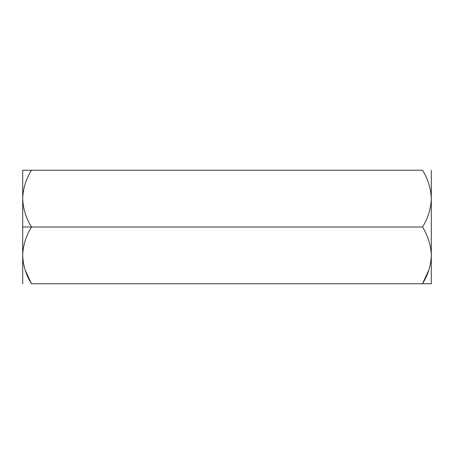 <?xml version="1.0" encoding="UTF-8"?>
<svg xmlns="http://www.w3.org/2000/svg" width="454" height="454" viewBox="0 0 454 454"><rect width="100%" height="100%" fill="white"/><g stroke="black" fill="none" stroke-linecap="round" stroke-linejoin="round"><path stroke-width="0.68" d="M22.7 198.625L22.7 227L31.479 227C25.991 218.164 23.063 208.709 22.7 198.625L22.7 198.625C23.063 208.709 25.991 218.164 31.479 227L422.521 227C428.009 218.164 430.937 208.709 431.3 198.625C430.965 188.66 428.037 179.199 422.521 170.25L31.479 170.25L422.521 170.25C428.037 179.199 430.965 188.66 431.3 198.625C430.937 208.709 428.009 218.164 422.521 227L31.479 227C25.963 235.949 23.035 245.41 22.7 255.375L22.7 255.375C23.063 265.459 25.991 274.914 31.479 283.75L431.3 283.75L31.479 283.75C25.991 274.914 23.063 265.459 22.7 255.375C23.035 245.41 25.963 235.949 31.479 227L22.7 227L22.7 283.75L22.7 198.625C23.035 188.66 25.963 179.199 31.479 170.25L22.7 170.25L31.479 170.25C25.963 179.199 23.035 188.66 22.7 198.625L22.7 170.25L22.7 198.625M431.3 255.375L431.3 255.381C430.965 245.41 428.037 235.949 422.521 227C428.037 235.949 430.965 245.41 431.3 255.375L431.3 170.25L431.3 255.375C430.937 265.459 428.009 274.914 422.521 283.75C428.009 274.914 430.937 265.459 431.3 255.375L431.3 283.75L431.3 255.375M428.843 269.988L422.521 283.75L431.3 283.75L422.521 283.75M31.479 170.25L22.7 170.25L31.479 170.25M25.157 269.988L31.479 283.75"/></g></svg>
